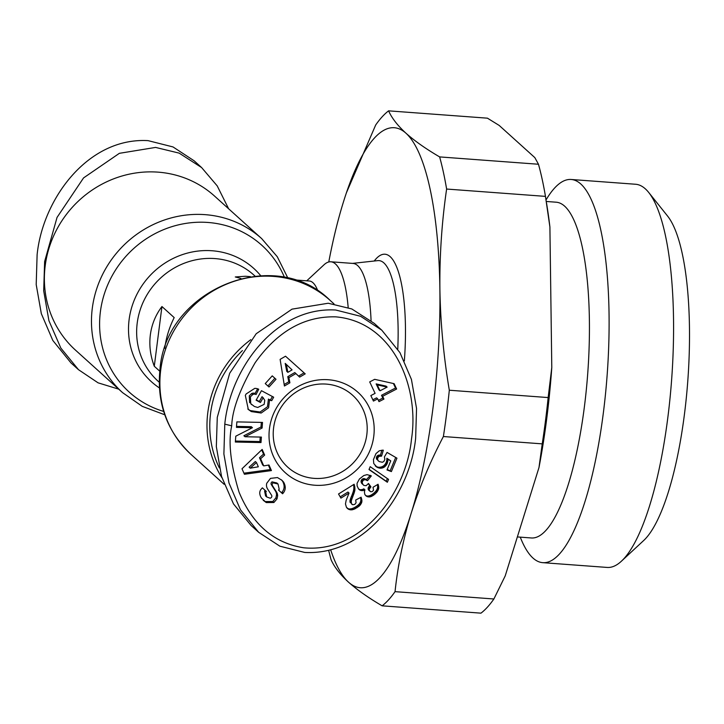 <?xml version="1.0" encoding="UTF-8"?>
<svg xmlns="http://www.w3.org/2000/svg" width="724" height="724" viewBox="0 0 724 724"><rect width="100%" height="100%" fill="white"/><g stroke="black" fill="none" stroke-linecap="round" stroke-linejoin="round"><path stroke-width="1.09" d="M415.639 438.31C410.028 493.442 365.683 555.706 304.686 552.439L279.862 546.186L258.649 532.294L240.458 509.777L228.983 482.971L223.888 454.002L224.784 424.155C230.332 368.688 275.5 306.469 335.737 310.026L360.588 316.288L381.783 330.171L399.965 352.669L411.422 379.403L416.544 408.463L415.639 438.31M411.485 439.16C406.381 492.229 362.317 553.516 303.727 547.787C274.106 543.163 252.558 524.629 239.074 492.184C230.531 463.921 228.087 441.803 231.725 425.821C232.223 409.675 240.051 388.607 255.21 362.615C277.446 331.339 304.279 316.08 335.719 316.85C393.358 321.782 419.658 387.032 411.485 439.16M194.095 160.773L173.009 146.936L148.067 140.637C87.722 137.162 42.635 199.326 37.114 254.758L36.2 284.559L41.322 313.637L52.807 340.434L70.97 362.905L78.491 369.683L98.057 382.824L118.736 389.168M263.192 500.275L266.287 502.574L261.436 498.049C259.427 494.791 259.219 491.967 260.812 489.569L262.359 487.84L266.341 491.46L265.717 492.148L266.713 496.954L270.106 498.184A1.946 1.837 132.1 0 0 271.572 495.225L267.527 488.863A7.285 6.887 -47.9 0 1 266.74 483.279L270.468 478.383L277.464 477.559L281.889 480.238L283.636 482.13C285.908 486.311 285.763 489.958 283.202 493.071L282.577 493.759L278.514 490.067L279.211 489.297L278.016 483.994L273.21 482.863A1.946 1.837 132.1 0 0 272.441 485.596L276.568 492.094A7.285 6.887 -47.9 0 1 277.618 495.913L277.002 498.881L273.871 502.528L266.287 502.574M265.174 501.569L272.758 501.524L275.889 497.868L277.002 498.881M281.464 492.745L282.089 492.067C284.641 488.953 284.794 485.306 282.523 481.125L283.636 482.13M247.789 408.979L250.196 410.571L260.07 412.019L267.473 406.77L268.432 399.096L269.545 400.101L268.586 407.775L261.183 413.033L251.309 411.576L248.332 409.494L245.327 395.394L246.142 393.956L254.721 388.39A8.987 8.498 -47.9 0 1 258.721 389.241L256.079 394.517A3.647 3.448 132.1 0 0 252.667 394.616L250.395 396.833L250.739 403.675L254.359 406.454L257.735 407.476L264.142 404.363L264.767 400.399L263.147 397.702L260.441 402.499L256.106 400.191L261.464 390.698L273.672 397.195L271.708 400.689L269.545 400.101M256.287 399.874L259.328 401.494L262.034 396.698L263.147 397.702M251.69 404.689L250.739 403.675M249.626 402.671L249.282 395.829L251.554 393.612L252.667 394.616M306.75 280.812L324.035 264.767A92.238 24.191 94.2 0 1 330.85 261.789L353.041 263.436A92.238 24.191 94.2 0 1 357.71 265.645A92.238 24.191 94.2 0 1 371.068 320.642M330.85 261.789A92.238 24.191 94.2 0 1 335.52 263.998A92.238 24.191 94.2 0 1 348.181 307.528M293.772 279.853L309.338 281.012A71.486 18.743 94.2 0 1 312.958 282.722A71.486 18.743 94.2 0 1 317.89 291.021M250.386 276.631L245.391 276.26L235.291 276.957L240.911 278.459M159.751 371.195L154.284 366.253C150.357 355.81 149.035 345.357 150.339 334.895C151.714 324.452 155.579 314.994 161.941 306.533L174.185 317.592C169.307 327.384 166.185 337.511 164.819 347.963L164.782 348.289M517.361 536.927L531.262 537.959A168.339 44.146 -85.8 0 0 586.277 390.164A168.339 44.146 -85.8 0 0 564.711 206.231A168.339 44.146 -85.8 0 0 556.177 202.204L546.285 201.471M520.257 537.145L520.746 538.348A192.113 50.381 -85.8 0 0 532.982 558.059A192.113 50.381 -85.8 0 0 542.719 562.657A192.113 50.381 -85.8 0 0 605.499 393.983A192.113 50.381 -85.8 0 0 580.892 184.068A192.113 50.381 -85.8 0 0 571.155 179.48A192.113 50.381 -85.8 0 0 546.041 199.915M542.719 562.657L607.183 567.435A192.113 50.381 -85.8 0 0 621.364 561.236A192.113 50.381 -85.8 0 0 671.637 379.575A192.113 50.381 -85.8 0 0 648.731 192.484A192.113 50.381 -85.8 0 0 645.346 188.855A192.113 50.381 -85.8 0 0 635.618 184.258L571.155 179.48M221.915 477.695A103.767 98.129 -47.9 0 1 207.815 412.508A103.767 98.129 -47.9 0 1 250.794 339.665M287.98 278.278L277.301 256.758L261.69 238.621L214.594 196.113A103.767 98.129 132.1 0 0 158.004 172.14A103.767 98.129 132.1 0 0 45.205 265.735A103.767 98.129 132.1 0 0 75.54 350.181L122.637 392.689L142.266 406.363L164.773 414.789M621.364 561.236L643.564 540.629A169.054 44.336 -85.8 0 0 687.8 380.779A169.054 44.336 -85.8 0 0 667.646 216.141L648.731 192.484M219.336 467.894A101.469 95.948 -47.9 0 1 210.594 413.178A101.469 95.948 -47.9 0 1 242.431 350.561M273.21 482.863L272.088 481.858A1.946 1.837 132.1 0 0 271.328 484.591L272.441 485.596M373.756 436.355A54.191 51.241 -47.9 0 1 314.849 485.234A54.191 51.241 -47.9 0 1 269.455 428.617A54.191 51.241 -47.9 0 1 328.361 379.738A54.191 51.241 -47.9 0 1 373.756 436.355M273.609 427.775A48.427 45.793 132.1 0 0 287.763 467.179A48.427 45.793 132.1 0 0 335.882 474.844A48.427 45.793 132.1 0 0 366.815 434.69A48.427 45.793 132.1 0 0 352.66 395.286A48.427 45.793 132.1 0 0 304.542 387.621A48.427 45.793 132.1 0 0 273.609 427.775M328.777 261.97A230.603 60.472 94.2 0 1 343.429 201.978A230.603 60.472 94.2 0 1 343.61 201.408A230.603 60.472 94.2 0 1 406.037 133.279A230.603 60.472 94.2 0 1 439.884 289.039A230.603 60.472 94.2 0 1 411.132 513.488A230.603 60.472 94.2 0 1 348.534 582.187A230.603 60.472 94.2 0 1 330.705 549.932M328.687 550.439A253.662 66.517 -85.8 0 0 331.085 559.752C334.298 566.992 340.108 574.476 348.534 582.187C357.222 589.924 368.426 597.798 382.127 605.825A253.662 66.517 -85.8 0 0 395.042 591.653C397.802 565.562 403.168 539.507 411.132 513.488C419.377 487.496 430.128 461.84 443.387 436.527A253.662 66.517 94.2 0 0 449.314 390.227C443.622 356.507 440.482 322.777 439.884 289.039C439.577 255.319 441.812 221.987 446.618 189.045A253.662 66.517 -85.8 0 0 439.631 156.909C425.929 148.891 414.734 141.017 406.037 133.279C397.612 125.569 391.802 118.084 388.589 110.844A253.662 66.517 -85.8 0 0 375.675 125.017L346.416 192.783M343.61 201.408L343.429 201.978M395.042 591.653L493.886 598.983L505.207 575.915L538.982 467.541L542.231 443.866L443.387 436.527M449.314 390.227L548.159 397.567L551.788 367.548L549.905 226.992L545.462 196.376L446.618 189.045M439.631 156.909L538.475 164.248L534.828 157.606L499.171 125.424L487.442 118.175L388.589 110.844M545.462 196.376A253.662 66.517 -85.8 0 0 538.475 164.248M493.886 598.983A253.662 66.517 -85.8 0 1 480.971 613.156L382.127 605.825M542.231 443.866A253.662 66.517 -85.8 0 0 548.159 397.567M546.511 202.919L547.444 208.838A242.133 63.495 94.2 0 1 549.905 226.992M551.788 367.548A242.133 63.495 94.2 0 1 538.982 467.541M154.284 366.253L161.941 306.533M258.649 532.294L251.128 525.506L233.472 503.886L221.571 476.564L216.331 446.654L217.272 417.368L229.689 373.249L256.196 333.737L292.007 309.148L328.225 303.238L351.801 308.949L374.263 323.384L381.774 330.171M228.63 208.774L217.209 185.887L201.616 167.561L179.154 153.126L155.579 147.415L119.37 153.325L83.559 177.914L57.042 217.426L44.626 261.545L43.693 290.831L48.933 320.741L60.834 348.063L78.491 369.683M235.345 442.029L235.78 436.192L252.45 427.703L236.449 427.368L236.866 421.893L262.522 422.427L262.097 428.038L245.002 436.744L261.409 437.088L261.002 442.563L235.345 442.029M260.613 458.754L263.735 465.885L268.993 464.998L271.437 470.582L244.413 474.265L242.006 468.772L262.169 449.414L264.649 455.079L260.613 458.754L259.5 457.74L263.536 454.075L264.649 455.079M295.908 373.557L288.894 377.656L289.899 382.806L284.414 386.01L280.125 359.366L285.528 356.217L305.211 373.865L299.646 377.113L294.795 372.552L287.781 376.652L288.894 377.656M272.242 375.865L275.998 379.267L269.002 386.987L265.246 383.584L272.242 375.865L275.998 379.267M349.031 509.488L346.425 507.271L345.475 503.958L346.144 500.338L349.049 493.053L340.923 498.121L338.524 493.985L354.136 484.247L354.869 490.347L351.249 500.99L351.43 503.723L352.878 504.764L354.823 504.356L356.081 502.728L355.692 500.04L361.14 497.207L361.792 502.347L359.33 506.022L354.642 509.008L351.185 509.904L349.031 509.488L347.918 508.483L350.081 509.805M370.19 466.672L388.553 479.369L387.358 482.256L369.005 469.532L370.19 466.672M369.702 381.91L374.661 379.331L394.118 383.675L396.634 389.014L382.634 396.29L383.946 399.069L379.005 401.63L377.702 398.852L373.439 401.069L370.842 395.576L375.104 393.358L369.702 381.91M382.788 450.156L383.322 450.192L381.557 456.138L379.132 456.346L377.675 457.912L377.747 460.192L379.222 461.568L382.317 462.274L383.856 461.496L384.878 459.242L384.372 456.98L387.05 452.419L396.942 458.174L391.385 471.586L386.996 469.948L390.761 460.871L387.983 459.269L386.779 464.401L384.571 466.944L382.426 467.985L380.263 468.247L377.168 467.342L373.756 463.55L373.439 459.604L375.973 453.595L379.276 450.808L382.788 450.156M371.331 475.876L367.511 480.691L365.077 479.578L363.177 480.302L362.154 482.284L362.805 484.347L363.882 485.415L366.127 485.695L368.498 483.46L370.941 486.854L369.231 489.216L369.312 490.32L370.625 491.732L372.208 491.605L373.53 490.284L373.032 487.279L378.082 484.238L378.688 488.609L377.095 491.922L373.919 494.963L370.851 496.673L368.172 496.917L366.226 496.103L364.778 494.356L364.407 491.84L364.941 489.849L361.864 490.691L358.525 488.908L357.113 485.931L357.059 483.315L359.439 478.971L363.81 475.541L367.068 474.645L371.331 475.876M252.45 427.703L251.337 426.698L236.531 426.391M235.418 441.052L259.889 441.559L261.002 442.563M259.889 441.559L260.224 437.061M262.097 428.038L260.984 427.024L243.888 435.739L245.002 436.744M260.984 427.024L261.337 422.4M275.889 497.868L276.505 494.908A7.285 6.887 132.1 0 0 275.455 491.08L271.328 484.591M272.088 481.858L276.885 482.98L277.998 483.985M282.523 481.125L281.319 479.75M266.713 496.954L265.59 495.931L264.595 491.144L265.228 490.456L266.341 491.46M265.228 490.456L262.35 487.849M268.432 399.096L271.708 400.689M270.595 399.684L272.378 396.508M259.328 401.494L260.441 402.499M256.079 394.517L254.957 393.512A3.647 3.448 132.1 0 0 251.554 393.612M254.957 393.512L256.106 394.535M254.984 393.53L257.654 388.806M259.5 457.74L262.622 464.88L263.735 465.885M263.536 454.075L261.69 449.876M243.934 473.179L270.324 469.577L271.437 470.582M270.324 469.577L268.369 465.107M289.899 382.806L288.786 381.801L287.781 376.652M298.569 376.091L304.089 372.86M284.179 384.498L288.786 381.801M267.889 385.983L274.885 378.254M347.9 508.881L347.049 508.112M346.941 507.958L348.85 509.424M348.968 508.8L351.185 509.904M350.072 508.9L351.231 508.791L352.344 509.796M351.231 508.791L352.678 509.723M351.565 508.719L352.516 508.42L353.629 509.434M352.516 508.42L353.529 508.004L354.642 509.008M353.529 508.004L354.66 507.434L355.774 508.438M354.66 507.434L355.855 506.728L356.968 507.732M355.855 506.728L357.258 507.551M356.145 506.547L357.267 505.777L358.38 506.782M357.267 505.777L358.208 505.008L359.33 506.022M358.208 505.008L359.004 504.257L360.118 505.261M359.004 504.257L359.602 503.533L360.715 504.538M359.602 503.533L360.778 504.447M359.665 503.442L360.262 502.402L361.376 503.406M360.262 502.402L360.67 501.343L361.792 502.347M360.67 501.343L360.851 500.248L361.964 501.252M360.851 500.248L360.86 499.578L361.973 500.583M360.86 499.578L360.742 498.546L361.855 499.551M360.57 497.506L361.584 498.42M360.742 498.546L360.498 497.542M351.43 503.723L352.163 504.492M350.316 502.709L350.018 501.895L351.131 502.899M350.018 501.895L350.009 500.7L351.122 501.705M350.009 500.7L350.135 499.985L351.249 500.99M350.135 499.985L350.434 499.008L351.547 500.012M350.434 499.008L350.868 497.804L351.982 498.818M350.868 497.804L351.466 496.347L352.579 497.352M351.466 496.347L352.651 497.225M351.538 496.221L352.09 494.854L353.203 495.859M352.09 494.854L352.57 493.578L353.683 494.583M352.57 493.578L352.995 492.383L354.108 493.388M352.995 492.383L353.33 491.279L354.443 492.284M353.33 491.279L353.574 490.266L354.688 491.27M353.574 490.266L353.755 489.343L354.869 490.347M353.755 489.343L353.846 488.501L354.959 489.505M353.846 488.501L353.882 487.605L354.995 488.609M353.882 487.605L353.828 486.465L354.941 487.469M353.828 486.465L353.674 485.351L354.787 486.356M353.692 484.528L354.516 485.279M353.674 485.351L353.502 484.655M340.199 496.872L347.936 492.049L349.049 493.053M387.358 482.256L386.245 481.252L387.358 478.546M369.077 469.351L386.245 481.252M372.833 399.793L376.58 397.847L377.702 398.852M378.408 400.354L382.833 398.055L383.946 399.069M382.833 398.055L381.521 395.286L382.634 396.29M381.521 395.286L395.521 388.01L396.634 389.014M395.521 388.01L393.404 383.521M381.557 456.138L380.444 455.134L381.91 450.192M375.24 465.84L376.254 466.754M375.186 465.776L377.168 467.342M376.055 466.337L378.163 467.794M377.05 466.79L379.168 468.084M378.055 467.08L380.263 468.247M379.15 467.242L380.227 467.206L381.34 468.22M380.227 467.206L381.313 466.98L382.426 467.985M381.313 466.98L382.363 466.573L383.476 467.586M382.363 466.573L383.62 467.505M382.507 466.5L383.449 465.939L384.571 466.944M383.449 465.939L384.299 465.224L385.412 466.229M384.299 465.224L385.032 464.383L386.145 465.387M385.032 464.383L385.666 463.396L386.779 464.401M385.666 463.396L386.209 462.283L387.322 463.288M386.209 462.283L386.489 461.523L387.602 462.527M386.489 461.523L386.752 460.383L387.865 461.387M386.752 460.383L386.851 459.441L387.974 460.446M386.851 459.441L386.869 458.265L387.983 459.269M386.869 458.265L390.761 460.871M387.213 469.442L391.385 471.586M390.272 470.582L395.711 457.459M377.747 460.192L378.326 460.935M376.634 459.188L377.693 460.057M376.571 459.052L376.335 457.993L377.448 459.007M376.335 457.993L376.561 456.907L377.675 457.912M376.561 456.907L377.104 456.029L378.218 457.034M377.104 456.029L378.019 455.342L379.132 456.346M378.019 455.342L379.322 456.265M378.209 455.26L379.24 455.034L380.353 456.039M379.24 455.034L380.444 455.134M367.511 480.691L366.389 479.686L370.308 475.342M358.606 488.999L359.683 489.967M358.579 488.971L360.606 490.438M359.493 489.433L360.778 490.492M359.665 489.487L361.864 490.691M360.751 489.686L361.882 489.605L362.996 490.61M361.882 489.605L362.652 489.388L363.765 490.401M362.652 489.388L363.828 488.845L364.941 489.849M365.339 495.225L367.149 496.619M366.036 495.614L368.172 496.917M367.059 495.913L369.312 496.981M368.199 495.976L369.946 496.908M368.833 495.904L369.738 495.669L370.851 496.673M369.738 495.669L370.715 495.279L371.828 496.284M370.715 495.279L371.729 494.691L372.842 495.696M371.729 494.691L372.806 493.949L373.919 494.963M372.806 493.949L373.928 493.044L375.041 494.049M373.928 493.044L375.34 493.795M374.227 492.791L375.186 491.868L376.299 492.872M375.186 491.868L375.982 490.917L377.095 491.922M375.982 490.917L376.625 490.003L377.738 491.017M376.625 490.003L377.113 489.08L378.227 490.085M377.113 489.08L377.439 488.148L378.552 489.153M377.439 488.148L377.575 487.605L378.688 488.609M377.575 487.605L377.684 486.528L378.797 487.533M377.684 486.528L377.611 485.433L378.724 486.438M377.593 484.528L378.498 485.342M377.611 485.433L377.439 484.618M369.312 490.32L368.199 489.315L368.625 490.067L369.738 491.071M368.199 489.315L368.118 488.211L369.231 489.216M368.118 488.211L368.435 487.234L369.548 488.238M368.435 487.234L369.186 486.329L370.299 487.333M369.186 486.329L369.828 485.849L370.941 486.854M369.828 485.849L368.308 483.732M363.014 484.618L363.882 485.415M361.9 483.614L362.805 484.347M361.692 483.342L361.186 482.347L362.299 483.351M361.186 482.347L361.041 481.315L362.154 482.32M361.041 481.315L362.154 482.284M361.041 481.279L361.339 480.193L362.452 481.198M361.339 480.193L362.063 479.297L363.177 480.302M362.063 479.297L362.905 478.772L364.018 479.777M362.905 478.772L363.964 478.573L365.077 479.578M363.964 478.573L365.475 479.614M364.362 478.609L366.425 479.967M365.312 478.962L366.389 479.686M250.233 468.175L249.119 467.17L255.346 461.514L256.468 462.518L250.233 468.175L258.341 466.799L256.468 462.518M286.749 371.349L285.202 363.394L286.315 364.407L287.862 372.353L286.749 371.349M378.923 389.784L376.145 383.892L386.019 386.1L387.132 387.105L377.258 384.897L380.037 390.788L378.923 389.784M287.862 372.353L292.071 369.892L286.315 364.407M376.145 383.892L377.258 384.897M380.037 390.788L387.132 387.105M330.117 300.379C274.631 244.974 166.194 289.148 160.04 368.724C156.475 402.77 166.819 431.341 191.055 454.446A103.767 98.129 -47.9 0 1 160.719 370A103.767 98.129 -47.9 0 1 227.01 283.953A103.767 98.129 -47.9 0 1 330.117 300.379L334.017 303.899M284.523 277.518A98.916 93.532 132.1 0 0 183.299 223.834A98.916 93.532 132.1 0 0 100.392 311.682A98.916 93.532 132.1 0 0 163.66 411.431M261.69 238.621A103.767 98.129 132.1 0 0 158.592 222.196A103.767 98.129 132.1 0 0 92.301 308.243A103.767 98.129 132.1 0 0 122.637 392.689M224.784 424.155L231.725 425.821M272.867 501.442L273.98 502.447M352.452 263.4L377.729 260.631A96.989 25.431 94.2 0 1 383.892 262.921A96.989 25.431 94.2 0 1 397.766 349.122M404.345 360.869A103.794 27.222 -85.8 0 0 390.227 256.703A103.794 27.222 -85.8 0 0 374.227 261.011M255.002 276.07L253.907 275.084A71.486 67.594 132.1 0 0 214.919 258.577A71.486 67.594 132.1 0 0 137.216 323.049A71.486 67.594 132.1 0 0 158.113 381.222L159.208 382.209M260.703 275.672A76.346 72.192 132.1 0 0 212.114 250.757A76.346 72.192 132.1 0 0 129.116 319.619A76.346 72.192 132.1 0 0 159.389 387.919M276.505 494.908L277.618 495.913M275.455 491.08L276.568 492.094M282.016 492.148L283.129 493.153M264.595 491.144L265.717 492.148M191.055 454.446L224.123 484.293M194.104 160.773L201.616 167.561"/></g></svg>

